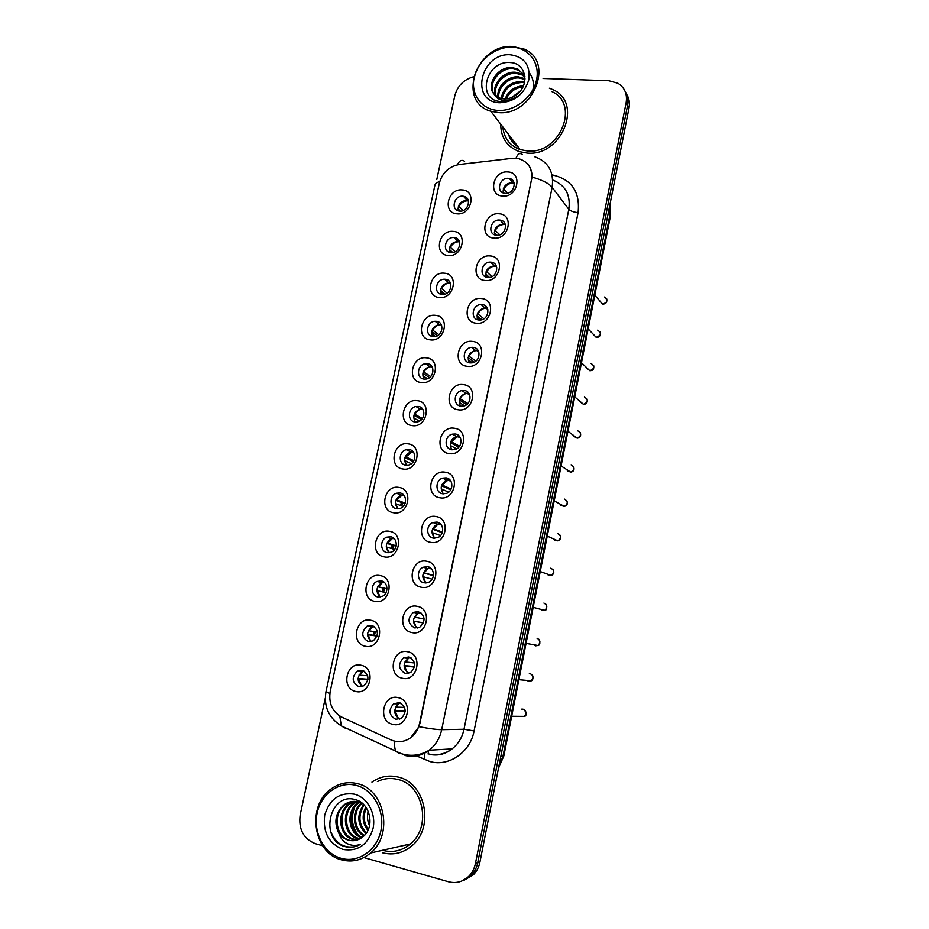 <?xml version="1.0" encoding="UTF-8"?>
<svg xmlns="http://www.w3.org/2000/svg" width="929" height="929" viewBox="0 0 929 929"><rect width="100%" height="100%" fill="white"/><g stroke="black" fill="none" stroke-linecap="round" stroke-linejoin="round"><path stroke-width="1.39" d="M448.184 255.498C433.332 254.709 438.709 229.579 453.306 231.391C468.251 232.006 462.897 257.426 448.184 255.498M454.084 237.569L454.072 237.569C444.968 236.43 441.635 252.107 450.89 252.583L451.122 252.595C460.203 253.489 463.246 237.952 454.084 237.569L454.165 237.569M439.266 297.501C424.39 296.514 429.813 271.187 444.434 273.196C459.39 274.009 454.002 299.637 439.266 297.501M445.235 279.269L444.631 279.234C435.724 278.758 433.111 293.866 442.018 294.412L442.843 294.447C451.703 294.69 454.049 279.734 445.235 279.269M430.278 339.851C415.379 338.667 420.849 313.131 435.48 315.349C450.46 316.359 445.026 342.197 430.278 339.851M436.316 321.318L435.12 321.283C426.469 321.422 424.495 335.973 433.077 336.577L434.482 336.6C443.087 336.252 444.794 321.84 436.316 321.318M421.209 382.539C406.298 381.157 411.814 355.412 426.457 357.839C441.461 359.047 435.98 385.094 421.209 382.539M427.328 363.703L425.552 363.715C417.179 364.4 415.797 378.417 424.054 379.09L426.039 379.055C434.354 378.161 435.48 364.296 427.328 363.703M412.07 425.587C397.136 423.996 402.698 398.042 417.365 400.678C432.38 402.083 426.852 428.35 412.07 425.587M418.259 406.437L415.925 406.507C407.866 407.715 407.007 421.209 414.973 421.952L417.504 421.847C425.494 420.454 426.121 407.111 418.259 406.437M402.861 468.982C387.904 467.182 393.513 441.02 408.191 443.865C423.229 445.49 417.655 471.967 402.861 468.982M409.12 449.52L406.263 449.682C398.518 451.331 398.111 464.349 405.799 465.162L408.865 464.953C416.517 463.118 416.715 450.263 409.12 449.52M393.571 512.738C378.591 510.729 384.246 484.346 398.947 487.423C414.009 489.246 408.377 515.955 393.571 512.738M399.9 492.962L396.555 493.229C389.146 495.285 389.123 507.838 396.555 508.732L400.109 508.407C407.436 506.189 407.25 493.775 399.9 492.962M384.2 556.854C369.208 554.636 374.91 528.044 389.623 531.33C404.696 533.374 399.029 560.292 384.2 556.854M390.61 536.753L386.801 537.148C379.717 539.54 380.042 551.698 387.242 552.65L391.248 552.198C398.239 549.654 397.728 537.647 390.61 536.753M374.759 601.342C359.744 598.903 365.492 572.09 380.216 575.608C395.313 577.861 389.599 605.011 374.759 601.342M381.25 580.915L377.011 581.438C370.241 584.132 370.857 595.919 377.848 596.952L382.26 596.36C388.937 593.515 388.148 581.879 381.25 580.915M365.225 646.212C350.198 643.542 355.993 616.508 370.741 620.247C385.86 622.72 380.089 650.114 365.225 646.212M371.797 625.449L367.176 626.111C360.94 632.196 361.346 637.364 368.372 641.614L373.168 640.882C379.253 634.716 378.8 629.572 371.797 625.449M355.621 691.443C340.583 688.563 346.412 661.285 361.184 665.269C376.315 667.974 370.497 695.589 355.621 691.443M362.275 670.343L357.305 671.144C351.406 677.311 351.917 682.478 358.815 686.647L363.959 685.776C369.707 679.54 369.15 674.396 362.275 670.343M457.033 213.833C442.192 213.24 447.534 188.308 462.119 189.922C477.041 190.34 471.723 215.563 457.033 213.833M462.863 196.193C453.991 195.171 450.402 210.244 459.332 211.046L459.692 211.092C468.471 212.149 472.211 197.25 463.432 196.251L462.863 196.193M493.973 238.103C478.749 237.383 484.067 212.033 499.047 213.775C514.352 214.32 509.057 239.972 493.973 238.103M499.686 220.068C490.396 218.965 487.017 234.689 496.446 235.223L496.527 235.223C505.713 236.372 509.255 220.858 499.999 220.103L499.686 220.068M485.147 280.5C469.9 279.583 475.265 254.023 490.257 255.963C505.597 256.706 500.255 282.579 485.147 280.5M490.93 262.164L490.582 262.141C481.35 261.351 478.447 276.912 487.748 277.434L488.329 277.469C497.526 277.992 500.116 262.593 490.93 262.164M476.252 323.234C460.97 322.119 466.393 296.351 481.396 298.499C496.76 299.44 491.371 325.522 476.252 323.234M482.093 304.596L481.094 304.561C472.118 304.48 469.969 319.413 478.888 319.994L480.142 320.017C489.049 319.855 490.907 305.095 482.093 304.596M467.275 366.328C451.982 365.004 457.44 339.027 472.466 341.396C487.841 342.534 482.418 368.836 467.275 366.328M473.198 347.376L471.537 347.365C462.874 347.934 461.411 362.252 469.969 362.902L471.862 362.879C480.444 362.089 481.64 347.945 473.198 347.376M458.218 409.77C442.912 408.249 448.417 382.051 463.455 384.629C478.865 385.988 473.384 412.499 458.218 409.77M464.221 390.505L461.934 390.575C453.619 391.713 452.748 405.439 460.958 406.17L463.49 406.066C471.711 404.696 472.327 391.144 464.221 390.505M449.102 453.584C433.762 451.842 439.312 425.436 454.374 428.234C469.807 429.802 464.279 456.534 449.102 453.584M455.175 433.994L452.295 434.168C444.341 435.817 443.981 448.997 451.889 449.787L455.001 449.566C462.851 447.72 462.967 434.714 455.175 433.994M439.893 497.77C424.541 495.807 430.139 469.168 445.223 472.199C460.668 473.976 455.105 500.94 439.893 497.77M446.048 477.854L442.61 478.145C435.039 480.247 435.109 492.904 442.738 493.775L446.396 493.415C453.863 491.139 453.561 478.644 446.048 477.854M430.615 542.315C415.24 540.132 420.883 513.284 435.991 516.536C451.459 518.533 445.839 545.718 430.615 542.315M436.851 522.075L432.902 522.504C425.691 524.99 426.144 537.194 433.506 538.123L437.664 537.624C444.77 534.976 444.108 522.934 436.851 522.075M421.267 587.244C405.868 584.84 411.559 557.76 426.678 561.244C442.169 563.462 436.502 590.879 421.267 587.244M427.572 566.667L423.159 567.247C416.308 570.058 417.075 581.844 424.193 582.855L428.815 582.193C435.562 579.231 434.598 567.596 427.572 566.667M411.826 632.544C396.404 629.92 402.152 602.607 417.284 606.335C432.798 608.774 427.085 636.423 411.826 632.544M418.213 611.63L413.382 612.362C407.146 618.563 407.622 623.765 414.81 627.958L419.838 627.133C425.912 620.862 425.377 615.695 418.213 611.63M402.315 678.24C386.87 675.383 392.665 647.838 407.819 651.798C423.345 654.469 417.585 682.362 402.315 678.24M408.772 656.977L403.569 657.871C397.693 664.142 398.297 669.333 405.346 673.444L410.746 672.468C416.459 666.116 415.797 660.96 408.772 656.977M392.712 724.318C377.255 721.229 383.096 693.452 398.262 697.656C413.811 700.559 408.005 728.684 392.712 724.318M399.261 702.707L393.71 703.752C388.183 710.081 388.879 715.272 395.8 719.313L401.525 718.187C406.914 711.788 406.159 706.632 399.261 702.707M502.728 196.065C487.528 195.543 492.811 170.39 507.757 171.935C523.05 172.283 517.801 197.726 502.728 196.065M508.372 178.322C499.5 177.358 495.691 192.094 504.517 193.267L505.248 193.36C514.004 194.37 517.976 179.831 509.324 178.449L508.372 178.322M449.671 252.351C448.73 245.906 451.517 242.26 458.067 241.401L459.437 241.668M443.354 294.423L440.88 292.368L441.112 294.249C439.672 287.897 442.204 284.065 448.719 282.753L449.984 282.997C446.245 283.171 443.481 285.04 441.67 288.629L447.023 293.111M432.484 336.484C430.58 330.259 432.856 326.253 439.301 324.476L440.532 324.627C437.06 324.999 434.505 326.857 432.844 330.201L438.906 334.719M423.856 379.055C421.464 372.97 423.45 368.801 429.825 366.572L431.962 366.63M415.205 421.975C412.325 416.029 414.02 411.721 420.291 409.039L422.556 408.957M406.519 465.232C403.151 459.46 404.556 455.001 410.723 451.877L413.033 451.657M397.809 508.825C393.954 503.228 395.057 498.652 401.107 495.076L403.395 494.716M389.054 552.743C384.734 547.355 385.535 542.652 391.446 538.646L393.641 538.158M380.251 596.987C375.467 591.819 375.966 587.012 381.761 582.576L383.782 581.995M371.391 641.567C366.165 636.632 366.374 631.732 372.03 626.878L373.818 626.227M362.461 686.473C356.817 681.781 356.748 676.811 362.252 671.551L363.785 670.889M458.229 210.802C457.66 204.612 460.505 201.117 466.764 200.339L468.367 200.652M494.692 234.816C493.984 228.453 496.864 224.876 503.355 224.086L505.33 224.551M486.192 277.097C485.019 270.664 487.737 266.902 494.344 265.822L495.54 266.112C491.604 266.182 488.677 268.086 486.773 271.825L491.859 276.668M477.657 319.739C475.973 313.433 478.4 309.496 484.938 307.917L487.342 308.254M469.11 362.74C466.915 356.585 469.04 352.463 475.485 350.396L478.168 350.605M460.552 406.101C457.834 400.097 459.646 395.812 465.975 393.257L468.855 393.304M451.982 449.799C448.73 443.969 450.217 439.545 456.418 436.502L459.402 436.363M443.388 493.845C439.614 488.213 440.764 483.649 446.837 480.13L449.822 479.794M434.76 538.239C430.464 532.816 431.288 528.125 437.222 524.13L440.125 523.608M426.109 582.959C421.301 577.78 421.789 572.961 427.572 568.513L430.301 567.828M417.4 628.004C412.093 623.092 412.255 618.18 417.899 613.268L420.361 612.455M408.632 673.386C402.849 668.741 402.698 663.747 408.191 658.394L410.339 657.523M399.772 719.092C393.559 714.749 393.118 709.675 398.436 703.892L400.236 703.009M503.181 192.884C502.833 186.787 505.759 183.385 511.96 182.653L514.155 183.176M512.088 158.348L518.974 158.754C528.694 161.983 532.851 169.032 531.434 179.889L419.583 723.377C418.247 729.404 415.275 734.189 410.653 737.731C404.37 742.074 397.844 742.794 391.051 739.914L341.64 717.049C332.268 711.742 328.46 703.207 330.213 691.455L439.347 183.094C442.332 172.655 449.021 166.442 459.414 164.468L512.088 158.348M500.696 124.149C500.847 137.747 507.071 146.91 519.369 151.636L527.091 153.076C561.79 156.885 583.667 102.341 552.697 89.556L549.353 88.209L552.697 89.556C583.667 102.341 561.79 156.885 527.091 153.076L519.369 151.636C507.071 146.91 500.847 137.747 500.696 124.149M398.076 777.039C388.717 774.821 380.007 776.516 371.948 782.113C380.007 776.516 388.717 774.821 398.076 777.039C425.424 782.52 434.83 827.495 411.826 845.854C434.83 827.495 425.424 782.52 398.076 777.039M528.346 164.828C530.889 168.23 532.12 172.329 532.038 177.091L419.908 723.377L418.933 726.687L410.664 737.731M513.516 142.056L511.368 138.107M509.963 136.261L516.733 145.11L509.963 136.261M461.458 881.156L471.154 875.49C474.487 872.041 476.658 867.825 477.68 862.855L627.586 105.349C628.538 100.181 627.725 95.548 625.159 91.472C627.725 95.548 628.538 100.181 627.586 105.349L477.68 862.855C476.658 867.825 474.487 872.041 471.154 875.49L461.458 881.156M382.423 852.764C393.141 855.516 402.942 853.217 411.826 845.854C402.942 853.217 393.141 855.516 382.423 852.764M363.878 857.56L448.463 881.76C456.162 883.711 462.967 881.865 468.866 876.221C472.211 872.761 474.405 868.522 475.427 863.529L626.146 102.654C627.47 94.073 624.729 87.616 617.913 83.25L608.843 80.73L543.082 78.466M473.639 76.724C463.815 79.499 457.544 85.805 454.827 95.652L436.793 179.518M325.243 698.306L300.195 814.791C298.36 829.121 303.377 838.736 315.256 843.648L322.653 845.762M511.844 138.723L513.772 142.346M463.768 880.413L473.418 874.758C476.728 871.332 478.888 867.14 479.91 862.193L629.014 108.008C629.955 102.864 629.154 98.265 626.587 94.189M503.379 188.692L507.629 193.139M510.857 178.972L509.87 179.123M514.178 183.28L513.122 183.141C509.057 183.141 506.026 185.068 504.041 188.924M465.092 196.751L464.094 196.96M468.413 200.815C464.291 200.606 461.19 202.499 459.112 206.47L463.072 210.546M458.38 206.215L459.112 206.47M457.939 208.665L460.308 211.104M459.205 211.034L458.334 210.14L458.369 210.848M494.344 232.633L496.818 235.246M494.797 229.986L499.756 234.782M501.463 220.452L500.499 220.649M505.341 224.574L504.552 224.47C500.464 224.423 497.433 226.339 495.436 230.206M495.772 235.118L494.658 233.945L494.727 234.828M485.658 273.916L489.351 277.411M486.134 271.616L486.773 271.825M491.917 262.326L491.023 262.57M487.957 277.457L485.983 275.599L486.122 276.923M476.925 315.558L481.849 319.715M477.401 313.584L483.916 318.775M482.232 304.607L481.466 304.875M487.295 308.161L486.099 308.103C482.453 308.416 479.759 310.309 478.04 313.77M480.154 320.017L477.239 317.579L477.448 319.286M468.146 357.572L474.289 362.124M468.599 355.888L475.915 361.067M472.42 347.318L471.816 347.585M478.075 350.454L476.6 350.488C473.244 350.999 470.794 352.857 469.226 356.062M472.35 362.798L468.425 359.906L468.727 362.031M455.663 237.894L454.687 238.149M459.472 241.749L459.356 241.737C455.384 241.679 452.4 243.561 450.426 247.381L455.071 251.713M449.694 247.137L450.426 247.381M449.241 249.297L452.702 252.514M451.273 252.607L449.636 251.097L449.764 252.374M440.95 288.396L441.67 288.629M440.497 290.278L445.049 294.063M432.136 329.992L432.844 330.201M431.695 331.595L437.327 335.764M435.422 336.449L432.043 333.976L432.426 336.368M498.385 110.435C515.072 111.341 533.153 96.93 536.579 79.801C540.237 62.673 528.404 47.414 511.705 47.147C495.052 46.624 477.611 60.861 474.15 77.606C470.446 94.34 481.64 109.785 498.385 110.435M498.594 112.618C533.083 115.986 554.985 61.326 524.165 49.109L512.518 46.45C476.194 43.872 456.557 101.935 490.814 111.236L498.594 112.618M502.821 126.925C504.006 138.142 509.789 145.69 520.159 149.592L527.521 150.986C560.106 154.528 580.555 103.282 551.408 91.39M511.275 97.673L520.043 91.309M514.747 95.931L517.163 94.166M505.132 98.915C508.372 90.856 514.48 86.478 523.433 85.77M506.34 98.846C509.522 91.959 515.038 87.976 522.911 86.92M501.277 101.54L501.137 99.856M501.161 98.486C503.321 87.663 510.16 81.949 521.692 81.369L524.63 81.868M502.055 98.671C504.621 88.336 511.414 82.936 522.446 82.484L524.432 82.751M498.095 97.348C496.086 87.338 507.408 75.69 518.614 76.852L524.978 78.733M498.792 97.684C497.433 87.767 508.535 76.898 519.381 77.99L524.943 79.453M495.633 95.699C490.872 85.828 502.821 70.813 515.49 72.276L520.972 73.681L524.885 76.364M496.191 96.151C492.149 86.2 503.971 72.032 516.28 73.426L521.75 74.831L524.931 76.863M494.553 94.665L499.756 98.068L504.145 98.904C509.092 99.008 513.621 97.266 517.732 93.666C530.145 83.413 525.245 63.253 510.811 62.591C485.797 59.723 476.124 99.833 500.081 101.447L501.3 101.54C506.688 101.702 511.821 100.077 516.675 96.662C511.972 99.612 507.327 100.785 502.752 100.193C498.943 99.612 496.214 97.766 494.553 94.665L494.251 94.328C485.461 85.433 497.654 65.878 512.332 67.631L517.848 69.036L524.85 76.073M494.123 94.177C487.144 84.736 499.314 67.155 513.133 68.792L518.637 70.209L524.107 74.657M510.102 54.753C480.177 52.767 469.528 102.492 499.999 102.747C514.666 101.807 524.293 94.073 528.903 79.534C530.366 64.914 524.095 56.657 510.102 54.753M529.356 72.81C534.802 80.451 534.802 89.068 529.356 98.648M341.013 858.28C358.048 863.389 376.953 850.407 380.913 830.619C385.129 810.901 373.412 789.72 356.341 785.411C339.329 780.813 321.144 793.738 317.149 813.014C312.899 832.221 323.907 853.461 341.013 858.28M341.407 859.813C351.998 862.588 361.729 860.324 370.578 852.996C393.641 834.614 384.618 789.22 357.433 783.658C348.085 781.394 339.375 783.112 331.305 788.802C306.477 805.118 312.852 852.927 341.407 859.813M382.562 850.279L382.911 850.383C392.921 852.938 402.083 850.801 410.386 843.962C432.008 826.81 423.276 784.564 397.589 779.385C390.633 777.678 383.898 778.386 377.406 781.533M369.579 825.684C367.385 821.282 366.909 816.475 368.139 811.249M367.919 830.421C362.426 823.477 361.706 815.708 365.759 807.08M368.36 829.458C363.68 823.013 363.007 815.836 366.328 807.916M366.038 833.522C357.34 825.022 356.527 815.36 363.587 804.549M366.525 832.837C358.617 824.673 357.816 815.43 364.11 805.095M363.994 835.821C352.555 830.84 351.046 811.075 361.335 803.004M364.516 835.31C353.775 829.992 352.393 811.458 361.927 803.295M361.834 837.598L361.683 837.552C348.282 834.288 345.542 810.912 357.909 802.807L358.977 802.087M362.356 837.192C349.234 833.499 346.9 810.622 359.035 802.644L359.569 802.273M359.662 838.957L357.142 838.446C343.66 835.148 340.931 811.598 353.392 803.434L358.478 800.856M360.208 838.655L358.28 838.213C344.822 834.939 342.093 811.423 354.53 803.271L358.757 800.995M357.398 839.932L352.544 839.351C338.98 836.03 336.252 812.294 348.805 804.061L354.321 801.355M357.967 839.723L353.694 839.131C340.153 835.81 337.436 812.12 349.954 803.899L354.901 801.379M338.702 832.802C341.187 836.541 344.415 838.992 348.387 840.176C353.45 841.477 358.129 840.466 362.426 837.134C375.293 828.331 370.694 803.515 355.842 799.799C330.201 791.183 319.065 837.726 343.358 846.122L344.601 846.516C350.117 848.003 355.401 847.271 360.464 844.333C355.702 846.098 351.069 845.75 346.54 843.277C342.778 841.128 340.165 837.644 338.702 832.802L338.4 832.303C333.732 821.631 335.648 812.422 344.148 804.711C348.607 801.634 353.287 800.682 358.176 801.855L362.763 803.771M349.037 840.048C335.415 836.704 332.698 812.817 345.309 804.549L352.579 801.437M354.495 794.167C339.631 792.054 329.702 799.033 324.709 815.105C322.677 832.047 328.727 843.486 342.871 849.42C357.897 851.823 367.965 844.833 373.063 828.447C376.268 813.549 367.443 797.477 354.495 794.167M354.274 846.818C343.37 848.235 335.497 843.114 330.643 831.432M361.195 838.039L359.883 836.866M358.025 834.857C351.894 826.659 350.779 817.415 354.681 807.138M356.155 804.27L358.304 801.17M356.132 833.139C351.65 826.102 350.674 818.275 353.194 809.647M459.309 399.923L466.613 404.626M459.739 398.541L467.821 403.546M467.775 393.153L467.055 393.246C464.001 393.919 461.759 395.742 460.343 398.704M464.535 405.764L459.541 402.571L459.971 405.172M450.426 442.645L458.763 447.221M450.797 441.542L459.576 446.199M458.078 436.27L451.389 441.693M456.65 448.881L450.577 445.595L451.192 448.719M441.484 485.716L450.67 489.897M441.786 484.892L451.134 489.037M448.277 479.805L442.367 485.031M448.661 492.149L441.542 488.968L443.063 493.822M431.915 366.56L431.021 366.618C427.816 367.164 425.459 368.999 423.949 372.111L430.708 376.524M423.241 371.914L423.949 372.111M422.834 373.272L429.5 377.592M427.456 378.695L423.148 375.908L423.659 378.753M421.975 408.911L421.464 408.992C418.526 409.677 416.366 411.466 414.984 414.357L422.37 418.526M414.288 414.171L414.984 414.357M413.928 415.275L421.522 419.548M419.443 421.116L414.171 418.189L415.077 421.963M412.267 451.645L405.938 456.94L413.869 460.738M405.265 456.766L405.938 456.94M404.951 457.625L413.347 461.62M411.326 463.722L405.125 460.807L406.356 465.22M432.484 529.147L442.239 532.7M432.705 528.601L442.448 532.085M438.43 523.77L433.262 528.729M440.509 535.58L432.438 532.689L434.412 538.228M423.427 572.926L433.413 575.678M423.543 572.67L433.46 575.388M428.524 568.142L424.088 572.787M432.124 579.173L423.252 576.781L425.737 582.971M423.496 622.883L413.463 621.06M414.311 617.111L424.147 618.981M420.024 612.269L418.874 612.78M418.596 612.931L414.833 617.216M423.461 622.964L413.997 621.246L415.925 626.924M414.578 666.592L404.103 665.559M404.998 661.924L414.497 662.958M410.003 657.36L409.155 657.802M408.655 658.127L405.497 662.017M414.485 667.034L404.661 666.081L407.111 672.445M405.195 710.639L394.686 710.453M395.615 707.108L404.521 707.387M398.704 703.717L396.091 707.19M405.183 711.44L395.243 711.289L398.274 718.338M395.243 711.289L394.651 711.184M402.478 494.762L396.822 499.883L405.172 503.158M396.16 499.721L396.822 499.883M395.928 500.325L404.893 503.843M403.081 506.502L395.998 503.773L397.612 508.825M392.63 538.286L387.637 543.163L396.218 545.834M386.987 543.012L387.637 543.163M386.836 543.372L396.126 546.252M394.651 549.469L386.801 547.088L388.845 552.755M386.801 547.088L386.22 546.96M382.736 582.216L378.37 586.803L386.987 588.789M377.743 586.675L378.37 586.803M377.697 586.768L386.987 588.905M385.988 592.644L377.534 590.763L380.031 597.022M377.534 590.763L376.919 590.635M372.808 626.529L369.034 630.803L377.476 632.08M368.418 630.686L369.034 630.803M377.151 635.842L367.547 634.449M377.081 636.075L368.186 634.786L370.52 640.987M368.186 634.786L367.536 634.67M362.844 671.237L359.616 675.162L367.687 675.766M359.024 675.058L359.616 675.162M367.965 679.238L358.106 678.553M367.884 679.807L358.768 679.18L361.59 685.985M358.768 679.18L358.095 679.064M428.536 750.702L428.118 754.011M552.023 174.861C571.602 179.158 580.288 191.757 578.082 212.648L474.092 730.926L464.012 729.253L568.827 209.315C570.754 194.881 565.389 185.103 552.732 180.005M474.092 730.926C470.271 752.211 449.079 766.878 430.173 761.629L414.775 755.149M428.768 753.965C437.118 755.858 444.886 754.162 452.051 748.89C458.276 743.978 462.259 737.429 464.012 729.253L441.693 729.671C439.835 738.218 435.666 745.058 429.198 750.202C421.731 755.707 413.66 757.472 404.998 755.486M522.295 154.411C519.764 152.542 517.662 153.831 515.99 158.278M418.933 726.687C429.674 728.684 437.269 729.671 441.693 729.671L552.14 187.333C548.76 183.28 542.06 179.866 532.038 177.091M329.865 693.499L326.021 691.524L434.865 185.428C435.109 183.71 436.723 182.421 439.742 181.573M339.782 716.062L341.315 725.897L345.751 728.441L341.593 726.037M464.605 161.321C461.771 159.347 459.379 160.508 457.451 164.793M394.848 741.203C394.361 745.732 394.72 749.111 395.917 751.34L399.958 753.698M534.593 156.699C548.307 161.634 554.16 171.853 552.14 187.333L568.827 209.315C570.557 211.057 573.634 212.16 578.082 212.648M475.427 863.529L479.91 862.193M626.146 102.654L629.014 108.008M424.971 752.931L424.135 759.492M401.328 502.45L400.666 505.573M392.305 545.068L391.573 548.528M383.201 588.034L382.4 591.843M373.981 631.557L373.203 635.262M498.699 767.168L502.972 756.287L610.121 213.751L610.156 203.358M608.553 211.464L610.539 215.482M610.214 203.068L610.585 215.284L503.82 756.009L500.812 756.461M498.501 768.178L503.832 755.951M599.751 301.066L602.666 304.108C607.52 302.448 608.135 300.09 604.512 297.025M593.225 334.266L596.139 337.297C601.144 335.485 601.655 333.081 597.695 330.109M586.71 367.977L589.834 370.729C594.688 368.674 595.071 366.247 591.007 363.448M580.207 401.99L583.551 404.359C588.138 402.118 588.417 399.667 584.411 397.02M573.727 436.235L577.223 438.174C581.531 435.771 581.717 433.32 577.768 430.812M510.195 136.563L512.913 141.301M508.5 134.357C510.218 139.78 513.447 144.007 518.196 147.026M511.6 138.409L513.76 142.358M517.732 146.736L518.359 147.235M394.43 847.585L403.546 845.518M567.294 470.713L570.824 472.187C574.865 469.656 574.958 467.194 571.08 464.814M560.907 505.411L564.379 506.421C568.165 503.773 568.153 501.312 564.356 499.047M554.567 540.295L557.864 540.852C561.395 538.112 561.302 535.661 557.586 533.49M548.261 575.341L551.28 575.504C554.59 572.694 554.416 570.243 550.781 568.165M541.99 610.539L544.626 610.376C547.727 607.508 547.483 605.069 543.918 603.072M533.571 644.703L535.51 645.841L537.914 645.481C540.806 642.566 540.515 640.139 537.02 638.2M526.94 680.423L528.555 681.247L531.133 680.806C533.85 677.856 533.49 675.441 530.064 673.56L529.356 673.479M520.31 716.34L524.281 716.375C526.836 713.402 526.441 710.999 523.073 709.152L521.715 709.117M458.067 241.401L454.072 237.569M448.719 282.753L444.631 279.234M439.301 324.476L435.12 321.283M429.825 366.572L425.552 363.715M420.291 409.039L415.925 406.507M410.723 451.877L406.263 449.682M401.107 495.076L396.555 493.229M391.446 538.646L386.801 537.148M381.761 582.576L377.011 581.438M372.03 626.878L367.176 626.111M362.252 671.551L357.305 671.144M494.344 265.822L490.582 262.141M484.938 307.917L481.094 304.561M475.485 350.396L471.537 347.365M465.975 393.257L461.934 390.575M456.418 436.502L452.295 434.168M446.837 480.13L442.61 478.145M437.222 524.13L432.902 522.504M427.572 568.513L423.159 567.247M417.899 613.268L413.382 612.362M408.191 658.394L403.569 657.871M398.436 703.892L393.71 703.752M512.901 182.781L509.324 178.449M503.669 224.121L499.999 220.103M467.333 200.397L463.432 196.251M429.755 754.429C438.012 756.032 445.444 754.185 452.051 748.89L429.198 750.202C420.198 755.567 410.792 756.682 400.991 753.57L341.315 725.897C328.68 717.85 323.571 706.435 325.986 691.652M468.866 876.221L473.418 874.758M402.547 502.926L401.885 506.038M393.548 545.451L392.816 548.911M384.467 588.324L383.665 592.133M375.281 631.755L374.492 635.459M594.792 295.248L602.689 304.143C605.905 304.015 607.264 302.285 606.776 298.975M588.15 328.878L596.151 337.308C599.402 337.517 600.761 335.775 600.239 332.071M505.492 225.155L504.9 224.504M496.713 267.262L495.54 266.112M593.643 365.376C594.305 368.964 593.039 370.752 589.834 370.729L581.461 362.751M487.841 309.624L486.099 308.103M586.989 398.878C587.79 402.35 586.64 404.173 583.551 404.359L574.726 396.88M478.853 352.219L476.6 350.488M580.3 432.589C581.264 435.84 580.242 437.698 577.223 438.174L567.933 431.277M450.623 283.542L449.984 282.997M441.612 325.452L440.532 324.627M524.827 79.395L524.061 78.257M521.75 74.831L520.972 73.681M518.637 70.209L517.848 69.036M520.159 149.592L490.814 111.236M410.386 843.962L370.578 852.996M359.035 802.644L357.909 802.807M354.53 803.271L353.392 803.434M349.954 803.899L348.805 804.061M345.309 804.549L344.148 804.711M469.737 395.046L467.055 393.246M573.541 466.509C574.668 469.598 573.762 471.491 570.824 472.187L561.093 465.94M460.482 438.105L457.474 436.398M566.736 500.638C568.002 503.564 567.213 505.492 564.379 506.421L554.195 500.87M451.053 481.431L447.859 479.933M559.873 534.965C561.279 537.717 560.605 539.679 557.864 540.852L547.251 536.079M432.484 367.605L431.021 366.618M423.218 410.014L421.464 408.992M413.8 452.678L411.872 451.738M441.426 525.048L438.233 523.84M552.952 569.512C554.497 572.136 553.939 574.122 551.28 575.504L540.237 571.567M431.579 568.989L428.583 568.13M545.95 604.28C547.251 608.193 546.809 610.225 544.626 610.376L533.176 607.322M421.522 613.303L418.967 612.792M538.89 639.257C540.423 643.112 540.097 645.19 537.914 645.481L526.069 643.367M411.245 658.046L409.329 657.825M531.76 674.454C533.676 675.499 533.188 680.969 531.133 680.806L518.893 679.68M400.759 703.241L399.691 703.218M524.548 709.884C526.557 713.971 526.464 716.131 524.281 716.375L511.67 716.271M404.208 495.645L402.234 494.843M394.43 538.925L392.561 538.321M384.478 582.541L382.911 582.169M374.317 626.552L373.249 626.378"/></g></svg>
